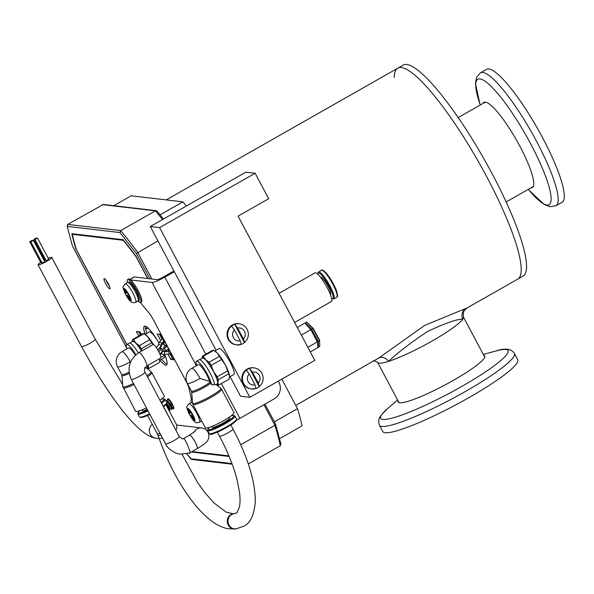 <?xml version="1.0" encoding="UTF-8"?>
<svg xmlns="http://www.w3.org/2000/svg" width="594" height="594" viewBox="0 0 594 594"><rect width="100%" height="100%" fill="white"/><g stroke="black" fill="none" stroke-linecap="round" stroke-linejoin="round"><path stroke-width="0.89" d="M107.21 281.823A4.321 0.854 -119.6 0 0 108.732 284.504M106.578 281.229A31.259 6.155 -119.6 0 0 106.475 280.747M76.136 248.752L75.876 248.893A164.048 32.306 60.4 0 1 71.844 233.687L123.099 239.701A164.048 32.306 60.4 0 1 135.774 255.917L147.809 278.549M126.901 348.893A15.095 2.97 60.4 0 1 126.73 344.594L75.876 248.893M229.136 456.459L191.223 452.012M157.93 240.897L136.36 253.519L149.792 278.786M157.21 211.397L156.244 210.67L155.42 210.848L120.679 230.606L119.988 232.573L136.36 253.519M156.244 210.67L103.334 204.462L67.723 224.398L67.285 226.396L119.988 232.573M72.409 245.923L67.077 225.876L72.409 245.923L126.604 347.854M232.18 464.196L191.788 459.459L186.783 453.794M280.955 444.245L275.534 424.094L274.888 425.297L240.719 444.728M248.299 463.936L280.309 445.73L280.747 443.733M165.37 356.259L164.464 356.779M145.478 328.46L147.854 327.821M148.181 328.126L145.582 329.046L148.196 328.14M186.345 206.007A167.441 32.982 60.4 0 0 182.959 201.856L131.163 195.782L113.751 205.687M279.685 438.617L302.079 425.876A167.441 32.982 60.4 0 0 297.512 408.672L281.808 379.143M182.959 201.856L160.113 214.85M297.512 408.672L274.369 421.837M467.04 307.967L464.656 310.127C464.515 311.241 462.986 309.942 463.417 317.055A48.537 6.816 152 0 1 462.763 319.112C456.615 319.186 444.758 323.374 427.183 331.675C410.669 342.775 397.757 352.673 388.461 361.375A48.537 6.816 152 0 1 377.784 362.637A48.537 6.816 -28 0 0 432.142 341.015A48.537 6.816 152 0 1 388.461 361.375A8.249 6.579 56.1 0 0 378.868 357.952L424.829 325.334L467.04 307.967L517.738 279.128A121.339 23.894 -119.6 0 0 486.902 177.079A121.339 23.894 -119.6 0 0 397.75 68.199A121.339 23.894 60.4 0 1 486.902 177.079A121.339 23.894 60.4 0 1 517.738 279.128L523.121 276.069A121.339 23.894 60.4 0 0 492.278 174.02A121.339 23.894 60.4 0 0 403.133 65.14L397.75 68.199A121.339 23.894 60.4 0 0 394.26 77.443M465.8 308.501A8.249 7.989 70.7 0 0 462.763 319.112A48.537 6.816 152 0 1 432.142 341.015A48.537 6.816 -28 0 0 463.335 316.862M295.767 405.398L378.868 357.952M514.426 353.504L517.753 359.764A76.44 10.737 152 0 1 462.028 401.499A76.44 10.737 152 0 1 385.12 432.707A76.44 10.737 152 0 1 382.766 431.534L379.44 425.274C377.22 418.057 381.103 415.949 381.437 414.842L387.778 408.457A72.126 10.135 152 0 0 382.855 419.438A72.126 10.135 152 0 0 461.649 386.501A72.126 10.135 152 0 0 505.784 349.51A72.126 10.135 152 0 0 495.819 351.009L495.819 351.009C505.19 347.839 511.389 348.671 514.426 353.504A76.44 10.737 152 0 1 465.302 391.543A76.44 10.737 152 0 1 381.794 426.447A76.44 10.737 152 0 1 379.44 425.274M483.843 355.42A49.02 6.883 152 0 1 484.726 356.044A49.02 6.883 152 0 1 448.982 382.811A49.02 6.883 152 0 1 399.665 402.821A49.02 6.883 152 0 1 398.158 402.071A49.02 6.883 152 0 1 398.136 400.995M556.029 205.695A76.44 15.058 60.4 0 0 536.605 141.409A76.44 15.058 60.4 0 0 482.707 72.431A76.44 15.058 60.4 0 0 480.435 72.81L486.538 69.342A76.44 15.058 60.4 0 1 488.803 68.956A76.44 15.058 60.4 0 1 540.102 133.13A76.44 15.058 60.4 0 1 562.132 202.227L556.029 205.695L550.141 206.742L544.215 204.47L529.195 190.422M482.989 103.467A49.02 9.652 60.4 0 1 483.924 102.376A49.02 9.652 60.4 0 1 485.38 102.131A49.02 9.652 60.4 0 1 518.272 143.28A49.02 9.652 60.4 0 1 532.402 187.593A49.02 9.652 60.4 0 1 530.984 187.838M170.047 400.445A5.821 1.143 -119.6 0 0 170.471 401.403M172 407.521A5.821 1.143 -119.6 0 0 173.53 408.821A5.821 1.143 -119.6 0 0 173.7 408.791A5.821 1.143 -119.6 0 0 172.022 403.526A5.821 1.143 -119.6 0 0 168.117 398.641A5.821 1.143 -119.6 0 0 167.946 398.663A5.821 1.143 -119.6 0 0 167.783 399.227M145.433 326.188A22.372 4.403 -119.6 0 0 146.837 333.383M161.575 359.288A22.372 4.403 -119.6 0 0 167.033 364.167M158.902 342.887A22.372 4.403 -119.6 0 0 145.003 326.091A22.372 4.403 -119.6 0 0 144.342 326.203A22.372 4.403 -119.6 0 0 145.181 334.318M159.92 360.231A22.372 4.403 -119.6 0 0 165.808 365.206A22.372 4.403 -119.6 0 0 166.469 365.095A22.372 4.403 -119.6 0 0 164.776 354.752M106.229 280.405A5.821 1.143 -119.6 0 0 109.445 286.063M104.299 278.616A5.821 1.143 -119.6 0 0 104.128 278.645A5.821 1.143 -119.6 0 0 105.806 283.91A5.821 1.143 -119.6 0 0 109.712 288.795A5.821 1.143 -119.6 0 0 109.89 288.766A5.821 1.143 -119.6 0 0 108.205 283.501A5.821 1.143 -119.6 0 0 104.299 278.616M147.646 278.534L135.937 256.511A163.075 32.121 -119.6 0 0 123.248 240.273L72.327 234.303A163.075 32.121 -119.6 0 0 76.366 249.525L126.871 344.513M192.033 451.551L228.89 455.873M168.132 354.492L170.73 359.385L174.465 359.823L160.929 334.363L157.195 333.925L160.395 339.939M161.954 342.872L162.496 343.889M164.07 346.851L164.635 347.921M166.008 350.49L166.721 351.834M141.439 334.474L140.08 331.92L136.345 331.482L138.751 336.004M159.496 334.192L161.858 338.632M163.239 341.231L164.078 342.812M165.444 345.381L166.29 346.978M167.657 349.547L168.51 351.151M169.877 353.727L172.386 358.442L173.819 358.613M138.647 331.749L140.407 335.061M72.327 234.303L73.136 233.843M170.73 359.385L172.386 358.442M159.756 360.32L164.033 357.892A14.902 2.933 -119.6 0 0 164.144 354.633M158.895 342.924A14.902 2.933 -119.6 0 0 149.733 331.905A14.902 2.933 -119.6 0 0 149.294 331.979L145.055 334.392M146.777 367.708L147.906 368.384A16.625 3.274 -119.6 0 0 148.441 368.54A16.625 3.274 -119.6 0 0 148.856 368.495L159.266 362.57L159.771 359.66A15.288 3.007 60.4 0 1 159.779 359.689M161.108 402.376A14.702 2.064 -28 0 0 163.885 398.923A14.702 2.064 -28 0 0 161.234 399.317M161.538 403.185A15.481 2.176 -28 0 0 165.199 399.428A15.481 2.176 -28 0 0 164.917 399.227L163.885 398.923M129.841 343.05L132.685 341.431A14.902 2.933 60.4 0 1 133.123 341.357A14.902 2.933 60.4 0 1 141.52 351.091M147.795 365.392A14.902 2.933 60.4 0 1 147.423 367.337L146.339 367.953L150.921 371.651A15.941 2.242 -28 0 0 150.876 371.621L151.804 372.601A16.238 2.287 -28 0 1 147.527 376.848M144.594 367.938L146.102 367.916M130.606 361.946L130.227 361.835A11.271 2.22 60.4 0 0 122.275 351.663A11.271 2.22 60.4 0 0 121.941 351.715L128.616 347.921A11.271 2.22 60.4 0 1 128.95 347.861A11.271 2.22 60.4 0 1 135.313 355.242M129.084 372.238A11.271 1.582 -28 0 1 121.644 374.495L121.874 375.482A11.576 1.626 -28 0 0 121.874 375.527A11.576 1.626 -28 0 0 129.254 373.44M146.451 407.9A16.238 2.287 -28 0 1 135.558 411.234L122.824 386.531A15.941 2.242 -28 0 0 122.824 386.59A15.941 2.242 -28 0 0 133.472 383.486M159.964 400.23A16.238 2.287 -28 0 0 164.234 395.983L151.804 372.601M146.978 375.809A15.941 2.242 -28 0 0 150.921 371.651M138.305 352.94A15.095 2.97 -119.6 0 0 129.336 343.117L126.73 344.594A15.095 2.97 60.4 0 1 135.885 354.729M141.973 409.867L142.404 410.677A9.935 1.396 -28 0 0 147.275 409.452M139.998 410.61A14.702 2.064 -28 0 0 138.187 412.585L137.86 413.61A15.481 2.176 -28 0 0 137.867 413.959A15.481 2.176 -28 0 0 148.04 410.877M138.187 412.585A14.702 2.064 -28 0 0 147.624 410.105M141.35 348.73L151.76 342.812A16.625 3.274 -119.6 0 0 149.681 339.746L139.271 345.671A16.625 3.274 -119.6 0 1 141.35 348.73L141.996 350.816M133.516 339.634L143.926 333.717A16.625 3.274 -119.6 0 0 142.968 333.605L132.566 339.523A16.625 3.274 -119.6 0 1 133.516 339.634L135.736 343.028L139.271 345.671M141.587 351.054A15.288 3.007 60.4 0 0 135.736 343.028A15.288 3.007 60.4 0 0 132.106 341.758L132.566 339.523M143.926 333.717L147.46 336.36L149.681 339.746M151.76 342.812L153.133 344.513M159.638 358.65L159.771 359.504A15.288 3.007 60.4 0 1 159.771 359.652L159.771 359.66M148.069 365.236L148.856 368.495M147.936 365.31A15.288 3.007 60.4 0 1 148.047 366.171A15.288 3.007 60.4 0 1 146.844 367.671M159.66 358.642A15.288 3.007 60.4 0 1 159.771 359.504M144.906 334.296L145.604 334.741A15.288 3.007 60.4 0 1 147.46 336.36A15.288 3.007 60.4 0 1 153.423 344.565M229.551 376.952L233.828 374.517A14.902 2.933 -119.6 0 0 229.536 361.048A14.902 2.933 -119.6 0 0 219.528 348.529A14.902 2.933 -119.6 0 0 219.089 348.604L214.85 351.017M216.572 384.333L217.701 385.009A16.625 3.274 -119.6 0 0 218.236 385.172A16.625 3.274 -119.6 0 0 218.659 385.12L229.061 379.202L229.574 376.277A15.288 3.007 60.4 0 1 229.574 376.321M209.793 427.235A14.702 2.064 -28 0 0 207.982 429.217A14.702 2.064 -28 0 0 224.502 423.054A14.702 2.064 -28 0 0 233.687 415.548A14.702 2.064 -28 0 0 231.029 415.949M207.982 429.217L207.655 430.242A15.481 2.176 -28 0 0 207.662 430.583A15.481 2.176 -28 0 0 225.052 423.76A15.481 2.176 -28 0 0 234.994 416.052A15.481 2.176 -28 0 0 234.712 415.852L233.687 415.548M211.768 426.499L212.199 427.309A9.935 1.396 -28 0 0 223.359 422.921A9.935 1.396 -28 0 0 229.744 417.976L229.314 417.166M199.636 359.674L202.48 358.056A14.902 2.933 60.4 0 1 202.925 357.982A14.902 2.933 60.4 0 1 212.927 370.493A14.902 2.933 60.4 0 1 217.218 383.962L216.134 384.578L220.723 388.276A15.941 2.242 -28 0 0 220.671 388.246L221.599 389.226A16.238 2.287 -28 0 1 211.16 397.312A16.238 2.287 -28 0 1 192.916 404.477L192.619 403.163A15.941 2.242 -28 0 0 192.619 403.215A15.941 2.242 -28 0 0 210.566 396.317A15.941 2.242 -28 0 0 220.723 388.276M214.389 384.563L215.897 384.541M200.022 378.46A11.271 2.22 60.4 0 0 192.07 368.287A11.271 2.22 60.4 0 0 191.736 368.347L198.411 364.545A11.271 2.22 60.4 0 1 198.745 364.493A11.271 2.22 60.4 0 1 204.433 370.79A11.271 2.22 60.4 0 1 209.578 381.422L200.022 378.46A11.271 1.582 -28 0 1 187.704 383.605A11.271 1.582 -28 0 1 187.355 383.434L191.439 391.119A11.271 1.582 -28 0 0 204.106 386.145A11.271 1.582 -28 0 0 210.024 382.261L211.716 384.853L214.493 384.704A15.095 2.97 -119.6 0 0 207.848 369.149A15.095 2.97 -119.6 0 0 199.131 359.741L196.525 361.226A15.095 2.97 60.4 0 1 204.492 369.438A15.095 2.97 60.4 0 1 211.716 384.853M191.439 391.119L191.669 392.107A11.576 1.626 -28 0 0 191.669 392.151A11.576 1.626 -28 0 0 204.7 387.139A11.576 1.626 -28 0 0 210.647 383.256M192.916 404.477L205.353 427.858A16.238 2.287 -28 0 0 223.596 420.693A16.238 2.287 -28 0 0 234.036 412.615L221.599 389.226M210.024 382.261L209.578 381.422M196.696 365.525A15.095 2.97 60.4 0 1 196.525 361.226M218.34 379.729L228.749 373.812A16.625 3.274 -119.6 0 0 227.628 370.856L217.218 376.782A16.625 3.274 -119.6 0 1 218.34 379.729L217.842 382.796L218.659 385.12M211.145 365.355L221.555 359.437A16.625 3.274 -119.6 0 0 219.476 356.378L209.066 362.295A16.625 3.274 -119.6 0 1 211.145 365.355L213.521 371.443L217.218 376.782M203.311 356.266L213.721 350.341A16.625 3.274 -119.6 0 0 212.763 350.23L202.361 356.155A16.625 3.274 -119.6 0 1 203.311 356.266L205.531 359.652L209.066 362.295M216.639 384.296A15.288 3.007 60.4 0 0 217.842 382.796A15.288 3.007 60.4 0 0 213.521 371.443A15.288 3.007 60.4 0 0 205.531 359.652A15.288 3.007 60.4 0 0 201.901 358.39L202.361 356.155M213.721 350.341L217.256 352.985L219.476 356.378M221.555 359.437L225.245 364.775L227.628 370.856M228.749 373.812L229.566 376.128A15.288 3.007 60.4 0 1 229.574 376.277M214.701 350.928L215.399 351.366A15.288 3.007 60.4 0 1 217.256 352.985A15.288 3.007 60.4 0 1 225.245 364.775A15.288 3.007 60.4 0 1 229.566 376.128M314.783 360.387L238.083 216.127L268.688 198.723L255.153 173.262L159.608 227.613L249.851 397.327L314.783 360.387M255.153 173.262L245.819 172.171L150.282 226.514L216.097 350.304M230.101 376.641L240.518 396.228L249.851 397.327M159.608 227.613L150.282 226.514M191.461 399.532L189.234 389.04A12.132 2.391 60.4 0 0 185.952 381.036L153.742 320.463A12.132 2.391 60.4 0 0 148.381 312.214L140.288 302.428M196.354 365.718L152.079 282.454L130.576 279.937M173.931 270.99L163.409 276.975A5.821 0.817 152 0 1 157.046 279.633L134.355 276.975A12.132 2.391 -119.6 0 0 133.992 277.034L129.878 279.373M221.391 383.561L239.894 418.362L274.22 398.834A12.132 11.776 96.7 0 0 278.92 382.343L278.289 381.148M239.894 418.362A11.65 1.634 152 0 1 236.583 420.144M152.079 282.454A11.65 1.634 -28 0 0 164.805 277.138L205.784 354.202M174.317 271.725L164.805 277.138M124.302 288.587L123.849 288.625A7.083 1.396 60.4 0 1 124.042 288.536A7.083 1.396 60.4 0 1 124.124 288.536A7.083 1.396 60.4 0 1 124.532 288.706A7.083 1.396 60.4 0 1 128.43 293.688L126.923 292.849L124.532 288.706M128.69 294.149L126.411 295.775L127.918 296.614L130.309 300.764A7.083 1.396 -119.6 0 0 130.984 300.846L128.987 296.74L129.084 296.087L129.744 296.168A7.083 1.396 -119.6 0 0 129.121 294.936A7.083 1.396 -119.6 0 0 128.43 293.688M130.687 300.282L130.309 300.764A7.083 1.396 60.4 0 1 126.411 295.775A7.083 1.396 60.4 0 1 125.72 294.535A7.083 1.396 60.4 0 1 125.096 293.302A7.083 1.396 60.4 0 1 123.849 288.625L125.846 292.723L125.757 293.377L125.096 293.302M127.019 292.939L125.757 293.377M126.648 292.419L125.846 292.723M125.646 290.793L125.134 291.038M129.544 298.047L129.024 298.351M129.425 295.522L127.918 296.614M128.839 294.409L127.071 295.857M129.529 295.715L129.084 296.087M188.112 408.59L187.659 408.627A7.083 1.396 60.4 0 1 187.853 408.546A7.083 1.396 60.4 0 1 187.934 408.546A7.083 1.396 60.4 0 1 188.343 408.709A7.083 1.396 60.4 0 1 192.241 413.699A7.083 1.396 60.4 0 1 192.931 414.939A7.083 1.396 60.4 0 1 193.555 416.171A7.083 1.396 60.4 0 1 194.795 420.849L192.798 416.75L192.894 416.097L193.555 416.171M188.899 413.305A7.083 1.396 60.4 0 1 187.659 408.627L189.657 412.733L189.568 413.379L188.899 413.305A7.083 1.396 -119.6 0 0 190.221 415.785L191.728 416.624L194.112 420.767A7.083 1.396 -119.6 0 0 194.52 420.931A7.083 1.396 -119.6 0 0 194.795 420.849M192.241 413.699L190.726 412.852L188.343 408.709M192.501 414.152L190.221 415.785A7.083 1.396 60.4 0 0 194.112 420.767L194.498 420.285M190.823 412.941L189.568 413.379M190.451 412.422L189.657 412.733M189.449 410.796L188.944 411.048M193.347 418.05L192.827 418.354M193.236 415.525L191.728 416.624M192.649 414.412L190.882 415.859M193.332 415.726L192.894 416.097M166.327 404.224L169.052 408.59L169.646 410.64L168.852 410.231M166.513 403.987L169.312 408.449L169.973 410.298L169.646 410.64M165.837 400.616L168.251 402.858L171.124 407.417L171.718 409.459L170.055 408.509M165.719 400.401L168.51 402.717L170.122 405.011L171.376 407.269L171.718 409.459M167.107 401.069L167.582 399.368L170.315 401.685L173.188 406.244L173.782 408.286L172.126 407.336M167.374 399.428L168.51 399.48L172.23 403.905M169.832 408.672L167.382 404.254M169.869 408.33L168.043 405.115M167.374 401.24L167.538 401.188C170.27 403.385 171.815 405.435 172.156 407.35M166.766 403.549L169.394 407.276L169.973 410.298M166.877 403.252L169.654 407.128L169.929 408.665M167.278 401.336C170.018 403.534 171.555 405.583 171.896 407.499L171.97 407.506M168.51 399.48L170.055 400.453M234.734 324.287L237.607 328.051L243.443 339.018L244.55 342.523C248.515 338.684 249.369 334.259 247.119 329.247C245.367 326.121 242.716 324.302 239.174 323.782A10.633 10.313 -83.3 0 0 228.876 339.486A10.633 10.313 -83.3 0 0 236.694 344.891L241.223 344.401A10.625 10.306 96.7 0 0 244.453 342.56L234.734 324.287A10.625 10.306 96.7 0 0 231.512 326.121L234.385 329.885L240.214 340.852C237.229 341.32 234.934 340.251 233.331 337.63C232.054 334.823 232.403 332.239 234.385 329.885M241.223 344.401L240.214 340.852M241.216 344.386A10.633 10.313 -83.3 0 1 236.694 344.891L236.093 344.824A10.633 10.313 -83.3 0 1 228.787 328.363A10.633 10.313 -83.3 0 1 238.565 323.708L239.174 323.782M249.547 368.354L252.428 372.119L258.256 383.085L259.363 386.597C263.328 382.751 264.182 378.326 261.932 373.314C260.179 370.196 257.529 368.369 253.987 367.849A10.633 10.313 -83.3 0 0 243.689 383.561A10.633 10.313 -83.3 0 0 251.507 388.966L256.044 388.469A10.625 10.306 96.7 0 0 259.266 386.635L249.547 368.354A10.625 10.306 96.7 0 0 246.324 370.188L249.198 373.953L255.026 384.927C252.042 385.395 249.747 384.318 248.144 381.697C246.866 378.89 247.215 376.314 249.198 373.953M256.044 388.469L255.026 384.927M256.036 388.454A10.633 10.313 -83.3 0 1 251.507 388.966L250.906 388.892A10.633 10.313 -83.3 0 1 243.599 372.438A10.633 10.313 -83.3 0 1 253.378 367.783L253.987 367.849M319.75 346.547L318.51 347.252L318.169 341.476L319.409 340.77L312.897 328.519L306.727 322.052L313.328 328.512L319.579 340.273L319.75 346.547L319.579 340.273M318.51 347.252L317.835 347L317.508 341.453L318.169 341.476L311.657 329.224L313.328 328.512M317.835 347L317.508 341.453L311.256 329.692L311.657 329.224L305.487 322.757L306.727 322.052M307.848 347.342L317.344 341.944L310.833 329.692L311.256 329.692L305.331 323.485L305.487 322.757M301.336 335.098L310.833 329.692L305.331 323.485M317.686 347.728L310.291 351.93M297.26 327.435L304.655 323.233M294.609 322.438L331.378 301.522A16.498 3.252 -119.6 0 0 328.742 290.748A16.498 3.252 -119.6 0 0 318.963 275.356A16.498 3.252 -119.6 0 0 315.058 272.839L279.106 293.288M331.608 298.396A14.702 2.896 -119.6 0 0 332.18 298.656A14.702 2.896 -119.6 0 0 332.254 293.221A14.702 2.896 -119.6 0 0 324.094 278.2A14.702 2.896 -119.6 0 0 317.931 273.611A14.702 2.896 -119.6 0 0 317.864 274.235M332.18 298.656L333.182 298.953A15.481 3.052 -119.6 0 0 333.873 298.923A15.481 3.052 -119.6 0 0 333.271 293.236A15.481 3.052 -119.6 0 0 325.49 278.564A15.481 3.052 -119.6 0 0 318.57 272.015A15.481 3.052 -119.6 0 0 318.191 272.594L317.931 273.611M330.361 294.476L330.442 294.431A9.875 1.945 -119.6 0 0 330.056 290.8A9.875 1.945 -119.6 0 0 325.096 281.437A9.875 1.945 -119.6 0 0 320.678 277.264L320.597 277.309M169.223 349.97L169.505 350.586M167.003 345.79L167.285 346.413M163.758 340.859L160.536 334.853L161.234 334.934M172.334 355.813L171.636 355.732L170.411 353.423M169.045 350.854L168.191 349.25M166.825 346.673L165.971 345.077M164.605 342.508L163.744 340.882M162.563 337.444L162.838 338.045M164.783 341.617L165.065 342.241M161.041 334.571L160.536 334.853M33.836 239.36L36.368 237.964L33.836 239.36M45.077 260.499L46.005 260.269M34.994 239.493L37.519 238.105L34.994 239.493M46.235 260.632L48.753 259.296M29.745 241.684L32.269 240.295L29.745 241.684M40.986 262.83L41.914 262.6M30.903 241.817L33.427 240.429L30.903 241.817M42.144 262.964L44.661 261.62M189.263 453.029C192.538 455.836 184.504 436.434 183.338 438.721L182.113 438.758L179.277 436.553A7.767 1.091 152 0 1 179.284 436.568A7.767 1.091 152 0 1 174.294 440.436A7.767 1.091 152 0 1 165.808 443.978A7.767 1.091 152 0 1 165.578 443.866C167.308 448.663 175.802 454.15 180.457 454.098L189.441 453.014L197.171 448.626A7.767 1.53 60.4 0 0 195.196 442.092A7.767 1.53 60.4 0 0 189.724 435.09A7.767 1.53 60.4 0 0 189.493 435.127L183.101 438.766M165.578 443.866A7.767 1.091 152 0 1 165.57 443.859L131.296 379.403A7.767 1.091 152 0 0 131.534 379.521A7.767 1.091 152 0 0 140.021 375.972A7.767 1.091 152 0 0 145.01 372.111L179.284 436.568M40.674 262.31A7.767 1.091 -28 0 0 38.031 264.746A7.767 1.091 -28 0 0 38.276 264.865A7.767 1.091 -28 0 0 46.087 261.694A7.767 1.091 -28 0 0 51.745 257.454A7.767 1.091 -28 0 0 51.507 257.336A7.767 1.091 -28 0 0 48.248 258.279M139.018 352.517A7.767 1.53 -119.6 0 1 139.248 352.48A7.767 1.53 -119.6 0 1 144.453 358.999A7.767 1.53 -119.6 0 1 146.696 366.015L160.692 358.056A7.767 1.53 -119.6 0 0 158.45 351.039A7.767 1.53 -119.6 0 0 153.237 344.52A7.767 1.53 -119.6 0 0 153.007 344.557L139.018 352.517C129.262 359.385 126.693 368.347 131.296 379.403M44.75 259.934A7.767 1.091 -28 0 0 44.008 260.335M162.511 398.307L162.845 398.93M165.904 404.685L176.106 423.878A6.215 6.029 96.7 0 1 175.898 430.197M173.329 425.363L163.513 406.667M173.463 425.378A3.104 3.015 -83.3 0 1 173.752 426.158M191.275 402.48A13.105 2.584 60.4 0 1 191.365 399.584A13.105 2.584 60.4 0 1 192.322 399.717M127.472 282.477A13.105 2.584 60.4 0 1 127.562 279.581L128.549 279.017A13.105 2.584 60.4 0 1 128.943 278.95A13.105 2.584 60.4 0 1 137.734 289.946A13.105 2.584 60.4 0 1 141.506 301.797L140.518 302.361A13.105 2.584 60.4 0 1 140.132 302.428A13.105 2.584 60.4 0 1 137.979 300.958M127.562 279.581A13.105 2.584 60.4 0 1 127.948 279.514A13.105 2.584 60.4 0 1 136.739 290.518A13.105 2.584 60.4 0 1 140.518 302.361M132.93 285.877A9.341 1.841 60.4 0 1 136.286 291.231A9.341 1.841 60.4 0 1 136.434 291.52A9.341 1.841 60.4 0 1 137.036 292.723A9.341 1.841 60.4 0 1 137.853 294.527M137.036 292.723L136.434 291.52M141.238 334.585A54.203 10.677 60.4 0 1 139.954 331.905M126.574 347.742L72.498 246.035M231.942 463.55L190.823 458.731M151.864 279.024L137.704 252.398A173.752 34.222 -119.6 0 0 120.679 230.606L67.723 224.398M280.309 445.73A173.752 34.222 -119.6 0 0 274.888 425.297L263.929 404.685M162.489 219.572A173.752 34.222 -119.6 0 0 155.42 210.848L102.465 204.633M161.026 357.365L164.323 355.435M165.147 355.687L164.419 356.044M480.308 104.99A72.126 14.204 60.4 0 1 479.915 78.928A72.126 14.204 60.4 0 1 530.769 144.015A72.126 14.204 60.4 0 1 546.963 205.034A72.126 14.204 60.4 0 1 528.304 189.367M163.127 406.177A15.481 2.176 -28 0 0 166.788 402.413L165.199 399.428M163.417 406.719A14.702 2.064 -28 0 0 166.417 403.385M121.644 374.495L117.56 366.81A11.271 1.582 -28 0 0 117.909 366.981A11.271 1.582 -28 0 0 130.227 361.835M123.121 387.852A16.238 2.287 -28 0 0 134.014 384.511M140.474 417.181A14.702 2.064 -28 0 0 149.933 414.441M149.933 414.449L141.268 417.567L139.456 416.951A15.481 2.176 -28 0 0 149.629 413.87M236.583 419.045L236.301 420.619L226.834 427.398C215.488 433.115 209.905 435.372 210.083 434.169L209.251 433.575A15.481 2.176 -28 0 0 226.641 426.744A15.481 2.176 -28 0 0 236.583 419.045L234.994 416.052M226.849 427.376A14.702 2.064 -28 0 0 236.212 420.017M210.269 433.813A14.702 2.064 -28 0 0 226.811 427.398M129.989 279.455L134.355 276.975M127.859 282.38A10.633 2.094 60.4 0 1 135.35 291.973A10.633 2.094 60.4 0 1 138.053 300.913L135.692 302.257A10.633 2.094 60.4 0 0 132.997 293.317A10.633 2.094 60.4 0 0 125.497 283.724A10.633 2.094 60.4 0 0 125.186 283.776L127.539 282.44A10.633 2.094 60.4 0 1 127.859 282.38M129.744 296.168A7.083 1.396 60.4 0 1 130.984 300.846M188.989 403.779A10.633 2.094 60.4 0 1 189.308 403.727A10.633 2.094 60.4 0 1 196.8 413.32A10.633 2.094 60.4 0 1 199.502 422.26L197.126 422.735C195.025 423.039 192.107 419.587 188.38 412.37C186.761 406.897 185.736 407.543 188.989 403.779L191.35 402.442A10.633 2.094 60.4 0 1 191.662 402.39A10.633 2.094 60.4 0 1 192.59 402.858M237.607 328.051C240.6 327.576 242.894 328.653 244.498 331.274C245.775 334.08 245.426 336.657 243.443 339.018M252.428 372.119C255.413 371.651 257.707 372.728 259.311 375.349C260.588 378.148 260.239 380.732 258.256 383.085M234.095 513.713A7.64 7.083 -97.5 0 0 231.541 514.604A7.64 7.083 -97.5 0 0 228.393 523.641A7.64 7.083 -97.5 0 0 236.093 528.868L243.904 526.18C250.326 523.195 254.128 515.072 255.294 501.811C255.361 481.637 247.928 457.358 232.989 428.972A7.64 1.077 152 0 1 229.091 432.18A7.64 1.077 152 0 1 220.107 436.248A7.64 1.077 152 0 1 219.498 436.144C227.829 451.923 233.724 466.594 237.184 480.16L239.582 492.716C240.243 498.685 240.176 503.415 239.375 506.905C237.697 511.62 236.583 513.684 236.018 513.082L233.368 513.81A7.64 7.083 -97.5 0 0 231.809 514.211A7.64 7.083 -97.5 0 0 230.821 514.701A7.64 7.083 -97.5 0 0 227.665 523.737A7.64 7.083 -97.5 0 0 235.373 528.964L228.111 528.757C218.147 527.019 207.462 519.446 196.05 506.036C181.289 488.134 168.978 465.614 159.11 438.476A7.64 0.653 -19.7 0 0 159.697 438.521A7.64 0.653 -19.7 0 0 162.392 437.875M159.11 438.476L158.071 435.558A7.64 0.653 -19.7 0 0 158.65 435.602A7.64 0.653 -19.7 0 0 158.657 435.602A7.64 0.653 -19.7 0 0 160.907 435.083M158.071 435.558L157.313 433.843A7.64 1.077 -28 0 0 157.915 433.954A7.64 1.077 -28 0 0 157.922 433.947A7.64 1.077 -28 0 0 159.979 433.345M321.48 270.359C321.339 269.164 322.861 270.018 326.061 272.913C330.383 278.118 333.887 284.125 336.56 290.926C338.743 298.901 337.021 295.775 336.791 297.267A15.481 3.052 -119.6 0 0 336.182 291.58A15.481 3.052 -119.6 0 0 328.4 276.901A15.481 3.052 -119.6 0 0 321.48 270.359L318.57 272.015M336.494 290.815A14.702 2.896 -119.6 0 0 329.388 277.294A14.702 2.896 -119.6 0 0 322.735 270.589M193.986 432.298A7.767 7.536 -83.3 0 1 201.663 427.94L176.574 425M159.155 438.595L155.932 438.216C137.08 435.669 107.321 393.599 81.534 346.554A7.767 1.091 -28 0 0 81.772 346.673A7.767 1.091 -28 0 0 90.258 343.132A7.767 1.091 -28 0 0 95.248 339.263L122.646 384.474M165.681 350.66L164.286 348.121L167.322 346.391M164.152 354.536L164.738 351.782L168.302 351.269L169.542 350.564M169.624 353.779L168.302 351.269M160.551 353.95L161.702 354.076L161.939 352.517M159.853 353.868L159.519 353.133M162.801 350.608L160.046 349.807L160.454 348.515M163.179 349.287L160.417 348.485L161.939 344.594A1.455 1.158 -150.8 0 0 161.91 344.639M159.897 354.373L162.845 350.601L164.427 346.109A1.455 1.158 -150.8 0 0 161.88 344.691M164.887 345.686L163.476 343.154L165.102 342.218M164.449 346.064A1.455 1.158 -150.8 0 0 161.939 344.594L163.476 343.154M157.826 349.94L156.319 347.609M161.204 345.693A1.455 0.52 -166.2 0 0 161.219 345.649A1.455 0.52 -166.2 0 0 161.226 345.604A1.455 0.52 -166.2 0 0 160.053 344.824A1.455 0.52 -166.2 0 0 158.472 344.832A1.455 0.52 -166.2 0 0 158.39 344.951A1.455 0.52 -166.2 0 0 158.383 344.995M161.679 343.592A1.455 0.52 -166.2 0 0 161.754 343.481A1.455 0.52 -166.2 0 0 161.761 343.436A1.455 0.52 -166.2 0 0 160.588 342.656A1.455 0.52 -166.2 0 0 159.006 342.664A1.455 0.52 -166.2 0 0 158.925 342.783A1.455 0.52 -166.2 0 0 158.917 342.827A1.455 0.52 -166.2 0 0 158.94 342.924M155.932 438.216A7.767 7.536 -83.3 0 1 152.272 424.354M161.702 354.076L164.085 354.625L169.743 353.801L170.909 353.14M186.731 453.809L191.008 459.036M275.631 424.205L264.946 404.113M163.454 219.023L157.024 211.093M166.238 199.896L397.75 68.199M377.784 362.637C378.475 362.08 372 360.172 373.567 360.929M397.609 400.007L387.778 408.457M483.316 354.432L495.819 351.009M480.435 72.81L476.529 77.339L475.46 83.591L479.863 103.72M485.343 102.123L458.167 117.59M533.338 186.501L506.162 201.96M399.042 402.702L377.695 362.548M484.749 357.128L463.387 316.958M152.948 334.392L153.646 334.667M166.788 402.413L166.506 403.987L163.424 406.734M121.874 375.527L122.824 386.59M121.941 351.715A11.271 11.271 0 0 0 117.56 366.81M139.456 416.951L137.867 413.959M191.669 392.151L192.619 403.215M191.736 368.347A11.271 11.271 0 0 0 187.355 383.434M209.251 433.575L207.662 430.583M138.053 300.913C140.043 301.492 139.456 298.27 136.286 291.253C129.329 279.804 129.061 282.44 127.539 282.44M125.186 283.776C122.379 288.365 121.911 284.949 125.609 294.483C129.433 300.987 129.722 300.49 131.014 301.752C131.556 302.747 133.115 302.91 135.692 302.257M192.538 402.22L191.35 402.442M199.502 422.26L201.708 421.005M169.156 399.383L169.171 399.888M167.879 401.551L166.446 400.653M172 407.425L172.037 409.118M182.039 454.217L197.349 482.105L204.819 492.582L213.959 502.932L226.292 512.177L233.368 513.81M232.989 428.972L230.866 424.962M236.093 528.868L235.373 528.964M157.313 433.843L147.572 415.518M219.498 436.144L217.367 432.142M336.791 297.267L333.873 298.923M146.696 366.015C144.572 367.508 144.015 369.535 145.01 372.111M197.171 448.626C205.071 443.889 204.796 443.532 206.534 441.884C208.539 440.934 209.741 434.251 207.989 432.194C206.727 429.818 204.618 428.4 201.663 427.94M194.995 431.496L189.493 435.127M159.868 348.351L160.402 348.544M163.461 348.492L164.286 348.121M166.476 344.787L164.464 346.035M162.875 338.023L158.925 342.783L158.39 344.951L156.311 347.594M164.241 340.6L161.754 343.481L161.219 345.649L157.789 350.111M36.368 237.964L36.583 238.38M37.519 238.105L48.797 259.318M32.269 240.295L32.492 240.711M33.427 240.429L44.706 261.642M95.248 339.263L51.745 257.454M162.444 351.641L165.726 350.653L168.689 348.96M163.484 351.5L164.738 351.782M158.457 351.841L160.046 349.807M158.591 351.292L159.103 351.18M158.353 350.854L159.244 351.225M156.007 347.178L157.009 347.119M81.534 346.554L38.031 264.746M30.851 241.795L42.137 263.016M29.7 241.661L40.979 262.875M34.949 239.471L46.228 260.684M33.791 239.337L45.077 260.551M192.263 399.071L191.365 399.584"/></g></svg>
